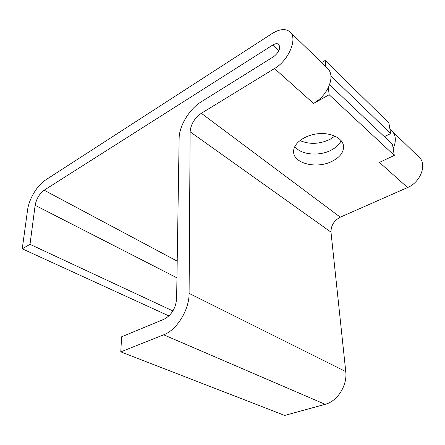 <?xml version="1.0" encoding="UTF-8"?>
<svg xmlns="http://www.w3.org/2000/svg" width="445" height="445" viewBox="0 0 445 445"><rect width="100%" height="100%" fill="white"/><g stroke="black" fill="none" stroke-linecap="round" stroke-linejoin="round"><path stroke-width="0.67" d="M334.929 136.092L329.862 139.435C319.36 144.247 309.381 144.608 299.913 140.525M332.326 161.179C316.74 169.45 292.621 163.437 293.633 151.083C293.75 142.973 305.331 134.702 318.792 133.672C332.254 132.532 343.74 138.996 343.601 147.162C343.295 152.78 339.535 157.452 332.326 161.179M294.846 146.5C300.575 154.782 318.959 156.595 331.08 150.204C336.008 147.679 339.374 144.503 341.182 140.681M330.969 76.006L390.666 133.561L388.902 122.948L325.145 60.464L325.879 66.739M321.585 62.567L325.145 60.464M274.532 68.541C288.605 60.492 297.883 38.565 290.118 32.012C285.751 28.347 279.738 28.869 272.073 33.57L45.423 180.086C37.246 185.203 28.925 199.176 27.568 210.023L22.25 248.811L30.01 244.327L35.138 205.301C36.407 198.804 39.41 193.77 44.15 190.204L272.874 44.973C275.399 43.46 277.368 43.299 278.793 44.489C280.723 48.255 279.026 52.304 273.692 56.632L201.29 101.755C189.409 108.958 179.135 125.974 179.135 138.373L176.62 298.751C175.697 308.363 171.52 315.182 164.083 319.215L121.613 336.798L120.779 351.861L163.693 334.807C176.849 330.018 189.347 309.698 189.103 293.377L190.121 131.792C190.816 124.283 194.554 118.114 201.329 113.286L274.532 68.541L313.541 103.44C319.916 99.73 324.844 94.446 328.321 87.582L329.161 94.74L394.298 155.394L392.468 144.375L329.528 84.728M313.541 103.44L329.161 94.74M389.976 129.412L392.034 130.98L419.362 157.513C427.322 164.483 420.336 182.428 407.553 187.551L379.457 162.414L394.298 155.394M328.321 87.582C331.976 79.382 331.859 73.114 327.982 68.78L290.118 32.012M390.666 133.561L384.347 136.682M392.034 130.98C395.994 135.336 396.378 141.221 393.174 148.636M407.553 187.551L340.286 217.177C334.034 220.57 330.935 225.559 330.991 232.129L345.759 371.592C347.534 385.348 337.455 401.301 325.15 404.321L284.717 415.43L120.779 351.861M30.01 244.327L172.91 310.96M22.25 248.811L168.955 315.939M272.874 44.973L278.915 50.574M44.15 190.204L177.21 261.159M35.138 205.301L176.949 277.841M201.329 113.286L340.286 217.177M190.121 131.792L330.991 232.129M189.103 293.377L345.759 371.592M163.693 334.807L325.15 404.321M343.601 147.162L343.312 144.836"/></g></svg>

